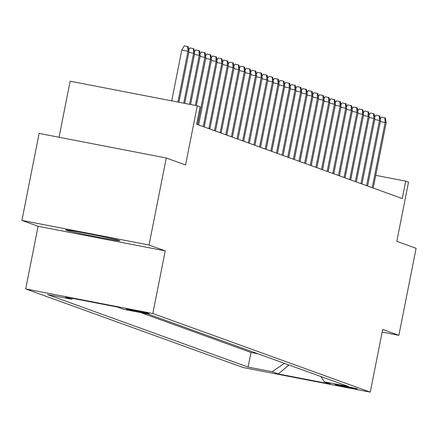 <?xml version="1.0" encoding="UTF-8"?>
<svg xmlns="http://www.w3.org/2000/svg" width="438" height="438" viewBox="0 0 438 438"><rect width="100%" height="100%" fill="white"/><g stroke="black" fill="none" stroke-linecap="round" stroke-linejoin="round"><path stroke-width="0.66" d="M119.59 240.555A27.687 0.717 -168.8 0 0 90.655 234.22A27.687 0.717 -168.8 0 0 65.634 229.988A27.687 0.717 -168.8 0 0 65.99 230.18A27.687 0.717 -168.8 0 0 94.926 236.515A27.687 0.717 -168.8 0 0 119.952 240.747A27.687 0.717 -168.8 0 0 119.59 240.555M357.173 388.834A11.361 0.296 -168.8 0 0 345.303 386.239A11.361 0.296 -168.8 0 0 335.032 384.504A11.361 0.296 -168.8 0 0 335.18 384.58A11.361 0.296 -168.8 0 0 347.049 387.181A11.361 0.296 -168.8 0 0 357.32 388.917A11.361 0.296 -168.8 0 0 357.173 388.834M25.689 288.932L243.134 367.531L370.269 392.125L152.824 313.526L25.689 288.932L38.095 226.276L165.23 250.875L149.035 245.017L21.9 220.424L38.095 226.276M21.9 220.424L39.13 133.404L166.265 157.998L185.559 164.973L197.275 105.799L70.14 81.205L59.042 137.253M382.155 332.092L398.87 335.327L416.1 248.308L396.806 241.333L408.523 182.159L405.708 181.14L375.755 175.348M149.035 245.017L166.265 157.998M197.275 105.799L200.095 106.817L196.646 124.222L402.259 198.545L405.708 181.14M126.472 309.08L127.715 309.529A11.005 0.285 -168.8 0 0 139.213 312.048A11.005 0.285 -168.8 0 0 149.161 313.728A11.005 0.285 -168.8 0 0 149.019 313.652L147.781 313.203A11.005 0.285 -168.8 0 0 136.278 310.684A11.005 0.285 -168.8 0 0 126.33 309.004A11.005 0.285 -168.8 0 0 126.472 309.08L126.494 308.987M320.846 376.51L324.366 381.826L348.418 386.48L147.874 313.991L123.823 309.337L117.625 307.093L65.399 296.991L71.591 299.231L47.539 294.577L248.083 367.066L272.135 371.72L284.41 363.343M324.366 381.826L330.564 384.066L278.333 373.959L272.135 371.72M140.79 312.617L250.979 352.448L258.064 353.822M165.23 250.875L152.824 313.526M398.87 335.327L382.675 329.475L370.269 392.125M72.779 298.42L71.591 299.231M250.979 352.448L248.083 367.066M278.333 373.959L288.932 364.974M177.905 102.054L187.968 51.246L181.781 50.052L184.278 45.875L187.71 46.538L187.968 51.246L188.981 51.613L178.95 102.257M181.781 50.052L171.723 100.855M187.71 46.538L188.274 46.74L188.981 51.613M188.729 49.883L189.911 47.912L193.344 48.574L193.601 53.283L194.614 53.65L184.765 103.379M188.833 52.363L193.601 53.283L183.719 103.176M193.344 48.574L193.908 48.777L194.614 53.65M194.362 51.919L195.545 49.948L198.978 50.611L199.23 55.319L200.248 55.686L190.579 104.507M194.467 54.4L199.23 55.319L189.534 104.304M198.978 50.611L199.542 50.813L200.248 55.686M199.996 53.956L201.179 51.98L204.612 52.648L204.864 57.356L205.882 57.723L196.394 105.629M200.1 56.436L204.864 57.356L195.348 105.427M204.612 52.648L205.176 52.85L205.882 57.723M205.63 55.993L206.807 54.016L210.245 54.684L210.497 59.393L211.51 59.76L198.606 124.934M205.734 58.473L210.497 59.393L197.593 124.567M210.245 54.684L210.809 54.887L211.51 59.76M211.264 58.03L212.441 56.053L215.879 56.721L216.131 61.429L217.144 61.796L204.239 126.971M211.362 60.504L216.131 61.429L203.227 126.604M215.879 56.721L216.443 56.924L217.144 61.796M216.898 60.066L218.075 58.09L221.513 58.758L221.765 63.466L222.778 63.833L209.873 129.007M216.996 62.541L221.765 63.466L208.86 128.641M221.513 58.758L222.077 58.96L222.778 63.833M222.531 62.103L223.709 60.126L227.147 60.794L227.399 65.503L228.412 65.87L215.507 131.039M222.63 64.578L227.399 65.503L214.494 130.672M227.147 60.794L227.711 60.997L228.412 65.87M228.165 64.14L229.342 62.163L232.781 62.826L233.032 67.54L234.045 67.906L221.141 133.075M228.264 66.614L233.032 67.54L220.128 132.709M232.781 62.826L233.344 63.034L234.045 67.906M233.793 66.176L234.976 64.2L238.414 64.862L238.666 69.576L239.679 69.943L226.774 135.112M233.897 68.651L238.666 69.576L225.762 134.745M238.414 64.862L238.973 65.07L239.679 69.943M239.427 68.213L240.61 66.237L244.043 66.899L244.3 71.608L245.313 71.974L232.408 137.149M239.531 70.688L244.3 71.608L231.395 136.782M244.043 66.899L244.607 67.107L245.313 71.974M245.061 70.25L246.244 68.273L249.676 68.936L249.934 73.644L250.947 74.011L238.042 139.185M245.165 72.724L249.934 73.644L237.029 138.819M249.676 68.936L250.24 69.138L250.947 74.011M250.695 72.281L251.877 70.31L255.31 70.972L255.562 75.681L256.58 76.048L243.676 141.222M250.799 74.761L255.562 75.681L242.657 140.855M255.31 70.972L255.874 71.175L256.58 76.048M256.329 74.318L257.511 72.347L260.944 73.009L261.196 77.718L262.214 78.084L249.31 143.259M256.433 76.798L261.196 77.718L248.291 142.892M260.944 73.009L261.508 73.212L262.214 78.084M261.962 76.354L263.139 74.383L266.578 75.046L266.83 79.754L267.842 80.121L254.938 145.296M262.066 78.835L266.83 79.754L253.925 144.929M266.578 75.046L267.142 75.248L267.842 80.121M267.596 78.391L268.773 76.415L272.212 77.083L272.463 81.791L273.476 82.158L260.572 147.332M267.695 80.871L272.463 81.791L259.559 146.965M272.212 77.083L272.775 77.285L273.476 82.158M273.23 80.428L274.407 78.451L277.845 79.119L278.097 83.828L279.11 84.195L266.205 149.369M273.328 82.908L278.097 83.828L265.193 149.002M277.845 79.119L278.409 79.322L279.11 84.195M278.864 82.464L280.041 80.488L283.479 81.156L283.731 85.864L284.744 86.231L271.839 151.406M278.962 84.939L283.731 85.864L270.826 151.039M283.479 81.156L284.043 81.358L284.744 86.231M284.497 84.501L285.675 82.525L289.113 83.193L289.365 87.901L290.378 88.268L277.473 153.442M284.596 86.976L289.365 87.901L276.46 153.076M289.113 83.193L289.677 83.395L290.378 88.268M290.126 86.538L291.308 84.561L294.747 85.229L294.998 89.938L296.011 90.305L283.107 155.474M290.23 89.013L294.998 89.938L282.094 155.112M294.747 85.229L295.305 85.432L296.011 90.305M295.76 88.575L296.942 86.598L300.375 87.266L300.632 91.975L301.645 92.341L288.741 157.51M295.864 91.049L300.632 91.975L287.728 157.143M300.375 87.266L300.939 87.469L301.645 92.341M301.393 90.611L302.576 88.635L306.009 89.297L306.266 94.011L307.279 94.378L294.374 159.547M301.497 93.086L306.266 94.011L293.361 159.18M306.009 89.297L306.573 89.505L307.279 94.378M307.027 92.648L308.21 90.671L311.642 91.334L311.894 96.048L312.913 96.409L300.008 161.584M307.131 95.123L311.894 96.048L298.99 161.217M311.642 91.334L312.206 91.542L312.913 96.409M312.661 94.685L313.843 92.708L317.276 93.371L317.528 98.079L318.546 98.446L305.642 163.62M312.765 97.159L317.528 98.079L304.624 163.254M317.276 93.371L317.84 93.573L318.546 98.446M318.295 96.716L319.472 94.745L322.91 95.407L323.162 100.116L324.175 100.483L311.27 165.657M318.399 99.196L323.162 100.116L310.257 165.29M322.91 95.407L323.474 95.61L324.175 100.483M323.928 98.753L325.105 96.782L328.544 97.444L328.796 102.153L329.809 102.519L316.904 167.694M324.027 101.233L328.796 102.153L315.891 167.327M328.544 97.444L329.108 97.647L329.809 102.519M329.562 100.789L330.739 98.818L334.178 99.481L334.429 104.189L335.442 104.556L322.538 169.73M329.661 103.269L334.429 104.189L321.525 169.364M334.178 99.481L334.741 99.683L335.442 104.556M335.196 102.826L336.373 100.855L339.811 101.517L340.063 106.226L341.076 106.593L328.171 171.767M335.294 105.306L340.063 106.226L327.159 171.4M339.811 101.517L340.375 101.72L341.076 106.593M340.83 104.863L342.007 102.886L345.445 103.554L345.697 108.263L346.71 108.629L333.805 173.804M340.928 107.343L345.697 108.263L332.792 173.437M345.445 103.554L346.009 103.757L346.71 108.629M346.458 106.899L347.641 104.923L351.079 105.591L351.331 110.299L352.344 110.666L339.439 175.841M346.562 109.374L351.331 110.299L338.426 175.474M351.079 105.591L351.637 105.793L352.344 110.666M352.092 108.936L353.274 106.96L356.707 107.628L356.965 112.336L357.977 112.703L345.073 177.877M352.196 111.411L356.965 112.336L344.06 177.51M356.707 107.628L357.271 107.83L357.977 112.703M357.726 110.973L358.908 108.996L362.341 109.664L362.598 114.373L363.611 114.74L350.707 179.909M357.83 113.447L362.598 114.373L349.694 179.547M362.341 109.664L362.905 109.867L363.611 114.74M363.359 113.009L364.542 111.033L367.975 111.701L368.232 116.409L369.245 116.776L356.34 181.945M363.463 115.484L368.232 116.409L355.322 181.578M367.975 111.701L368.539 111.904L369.245 116.776M368.993 115.046L370.176 113.07L373.609 113.732L373.86 118.446L374.879 118.813L361.974 183.982M369.097 117.521L373.86 118.446L360.956 183.615M373.609 113.732L374.172 113.94L374.879 118.813M374.627 117.083L375.804 115.106L379.242 115.769L379.494 120.483L380.512 120.844L367.608 186.019M374.731 119.558L379.494 120.483L366.59 185.652M379.242 115.769L379.806 115.977L380.512 120.844M380.261 119.12L381.438 117.143L384.876 117.806L385.128 122.514L386.141 122.881L373.236 188.055M380.359 121.594L385.128 122.514L372.223 187.688M384.876 117.806L385.44 118.008L386.141 122.881M127.787 309.151L127.715 309.529"/></g></svg>
